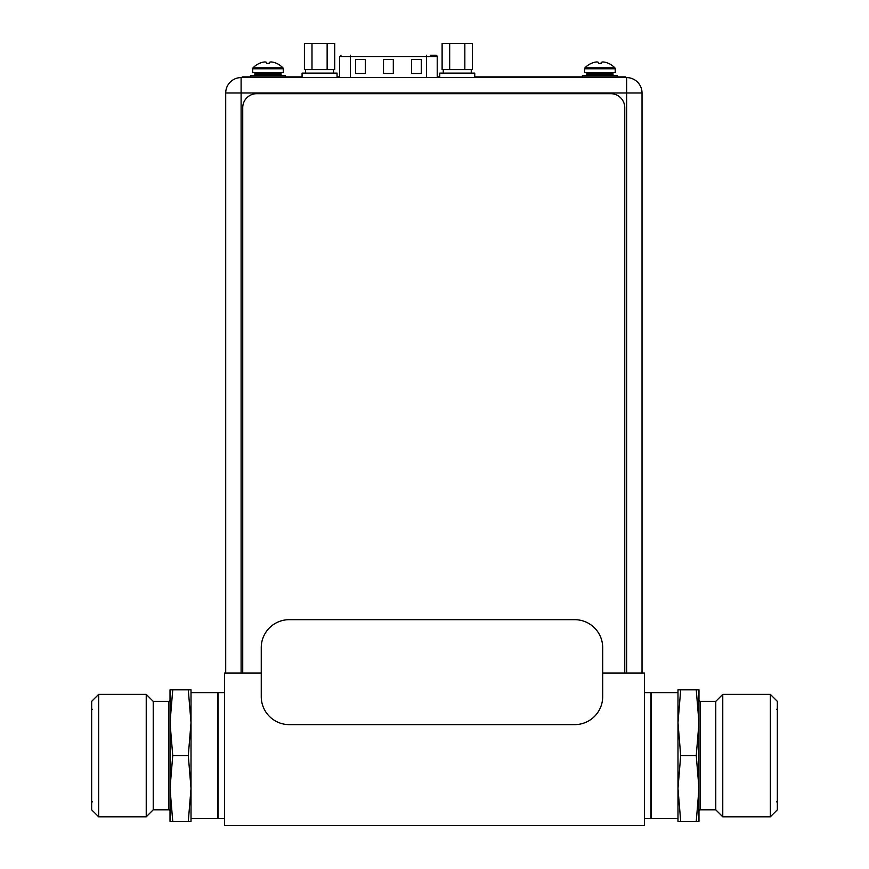 <?xml version="1.0" encoding="UTF-8"?>
<svg xmlns="http://www.w3.org/2000/svg" width="869" height="869" viewBox="0 0 869 869"><rect width="100%" height="100%" fill="white"/><g stroke="black" fill="none" stroke-linecap="round" stroke-linejoin="round"><path stroke-width="1.3" d="M261.254 673.019L224.593 673.019L224.593 825.55L644.407 825.55L644.407 673.019L602.695 673.019M644.407 692.615L650.979 692.615L650.979 818.555L644.407 818.555M224.593 692.615L218.021 692.615L218.021 818.555L224.593 818.555M435.706 55.29L435.825 55.29A1.401 1.401 0 0 1 437.216 56.691L437.216 77.591M430.394 55.29L435.119 55.29M411.504 59.494L421.302 59.494L421.302 73.485L411.504 73.485L411.504 59.494M355.53 59.494L365.328 59.494L365.328 73.485L355.53 73.485L355.53 59.494M383.511 59.494L393.309 59.494L393.309 73.485L383.511 73.485L383.511 59.494M642.028 92.983A15.392 15.392 0 0 0 626.636 77.591L626.636 92.983L642.028 92.983L642.028 673.019M225.712 673.019L225.712 92.983A15.392 15.392 0 0 1 241.104 77.591A15.392 15.392 0 0 0 225.712 92.983L241.104 92.983L241.104 673.019M626.636 673.019L626.636 92.983L241.104 92.983L241.104 77.591L626.636 77.591M337.053 77.591L337.053 73.115L302.075 73.115L302.075 77.591M474.756 77.591L474.756 73.115L439.768 73.115L439.768 77.591M311.993 43.45L304.411 43.45L304.411 69.618L311.993 69.618L311.993 43.45L327.135 43.45L327.135 69.618L311.993 69.618M327.135 69.618L334.717 69.618L334.717 43.45L327.135 43.45M449.686 43.45L442.115 43.45L442.115 69.618L449.686 69.618L449.686 43.45L464.839 43.45L464.839 69.618L449.686 69.618M464.839 69.618L472.41 69.618L472.41 43.45L464.839 43.45M276.494 63.372L276.516 63.328A20.834 20.834 0 0 1 282.903 67.804A1.401 1.401 0 0 1 283.305 68.781L283.305 72.692L252.651 72.692L252.651 68.781A1.401 1.401 0 0 1 253.053 67.804A20.834 20.834 0 0 1 259.44 63.328L259.462 63.372M276.407 63.328A20.791 20.791 0 0 0 273.854 62.394A20.421 17.684 90 0 0 270.976 61.938A20.421 10.211 90 0 0 269.303 62.394L269.303 63.372L266.653 63.372L266.653 62.394A20.421 10.211 -90 0 0 264.98 61.938A20.421 17.684 -90 0 0 262.101 62.394A20.791 20.791 0 0 0 259.549 63.328M253.77 75.494A1.119 1.119 0 0 0 254.889 74.376L254.889 73.811A1.119 1.119 0 0 1 256.007 72.692M282.175 75.494A1.119 1.119 0 0 1 281.056 74.376L281.056 73.811A1.119 1.119 0 0 0 279.937 72.692M285.466 76.896L285.466 75.494L250.489 75.494L250.489 76.896M608.419 63.372L608.441 63.328A20.834 20.834 0 0 1 614.828 67.804A1.401 1.401 0 0 1 615.23 68.781L615.23 72.692L584.576 72.692L584.576 68.781A1.401 1.401 0 0 1 584.978 67.804A20.834 20.834 0 0 1 591.365 63.328L591.387 63.372M608.333 63.328A20.791 20.791 0 0 0 605.78 62.394A20.421 17.684 90 0 0 602.901 61.938A20.421 10.211 90 0 0 601.229 62.394L601.229 63.372L598.578 63.372L598.578 62.394A20.421 10.211 -90 0 0 596.905 61.938A20.421 17.684 -90 0 0 594.027 62.394A20.791 20.791 0 0 0 591.474 63.328M585.695 75.494A1.119 1.119 0 0 0 586.825 74.376L586.825 73.811A1.119 1.119 0 0 1 587.944 72.692M614.111 75.494A1.119 1.119 0 0 1 612.993 74.376L612.993 73.811A1.119 1.119 0 0 0 611.874 72.692M617.392 76.896L617.392 75.494L582.415 75.494L582.415 76.896M624.757 673.019L624.757 107.68A13.991 13.991 0 0 0 610.766 93.689L256.735 93.689A13.991 13.991 0 0 0 242.733 107.68L242.733 673.019M289.247 724.627L574.713 724.627A27.982 27.982 0 0 0 602.695 696.645L602.695 647.666A27.982 27.982 0 0 0 574.713 619.673L289.247 619.673A27.982 27.982 0 0 0 261.254 647.666L261.254 696.645A27.982 27.982 0 0 0 289.247 724.627M474.756 76.896L625.647 76.896L625.647 77.591M439.768 76.896L437.216 76.896M339.605 76.896L337.053 76.896M302.075 76.896L246.709 76.896L246.709 77.591M242.234 77.591L242.234 76.896L246.709 76.896M301 77.591L301 76.896M477.32 76.896L477.32 77.591M191.017 788.465L188.291 821.357L191.017 821.357L191.017 788.465L191.017 818.555L217.598 818.555L217.598 692.615L191.017 692.615L191.017 788.465L188.291 755.585L191.017 722.693L191.017 689.812L170.02 689.812L170.02 722.693L172.746 689.812M191.017 722.693L188.291 689.812M170.02 821.357L172.746 821.357L170.02 788.465L172.746 755.585L170.02 722.693L170.02 699.958L170.02 821.357M188.291 821.357L172.746 821.357M188.291 755.585L172.746 755.585M170.02 699.958A1.401 1.401 0 0 1 168.619 701.359L153.226 701.359L153.226 809.81L146.231 816.806L98.653 816.806L91.658 809.81L91.658 701.359L98.653 694.364L98.653 816.806M170.02 811.211A1.401 1.401 0 0 0 168.619 809.81L153.226 809.81M153.226 701.359L146.231 694.364L146.231 816.806M146.231 694.364L98.653 694.364M677.983 722.693L680.709 689.812L677.983 689.812L677.983 722.693L677.983 692.615L651.402 692.615L651.402 818.555L677.983 818.555L677.983 722.693L680.709 755.585L677.983 788.465L677.983 821.357L698.98 821.357L698.98 788.465L696.254 821.357M677.983 788.465L680.709 821.357M715.774 701.359L700.381 701.359A1.401 1.401 0 0 1 698.98 699.958L698.98 722.693L698.98 689.812L696.254 689.812L698.98 722.693L696.254 755.585L698.98 788.465L698.98 811.211A1.401 1.401 0 0 1 700.381 809.81L715.774 809.81L715.774 701.359L722.769 694.364L770.347 694.364L777.342 701.359L777.342 809.81L770.347 816.806L770.347 694.364M680.709 689.812L696.254 689.812M680.709 755.585L696.254 755.585M698.98 722.693L698.98 788.465M715.774 809.81L722.769 816.806L722.769 694.364M722.769 816.806L770.347 816.806M426.44 55.29L426.44 56.691L437.216 56.691M350.381 77.591L350.381 56.691L426.44 56.691L426.44 77.591M339.605 77.591L339.605 56.691L350.381 56.691L350.381 55.29M283.305 68.781L252.651 68.781M282.903 67.804L253.053 67.804M281.056 73.811L254.889 73.811M281.056 74.376L254.889 74.376M615.23 68.781L584.576 68.781M614.828 67.804L584.978 67.804M612.993 73.811L586.825 73.811M612.993 74.376L586.825 74.376M621.454 76.896L621.454 77.591M296.525 77.591L296.525 76.896M481.795 76.896L481.795 77.591M168.619 809.81L168.619 701.359M700.381 701.359L700.381 809.81M339.605 56.691L341.006 55.29M305.573 69.618L305.573 73.115M333.555 69.618L333.555 73.115M443.266 69.618L443.266 73.115M471.259 69.618L471.259 73.115M92.353 709.408L91.658 708.702M92.353 801.761L91.658 802.456M776.647 801.761L777.342 802.456M776.647 709.408L777.342 708.702"/></g></svg>
